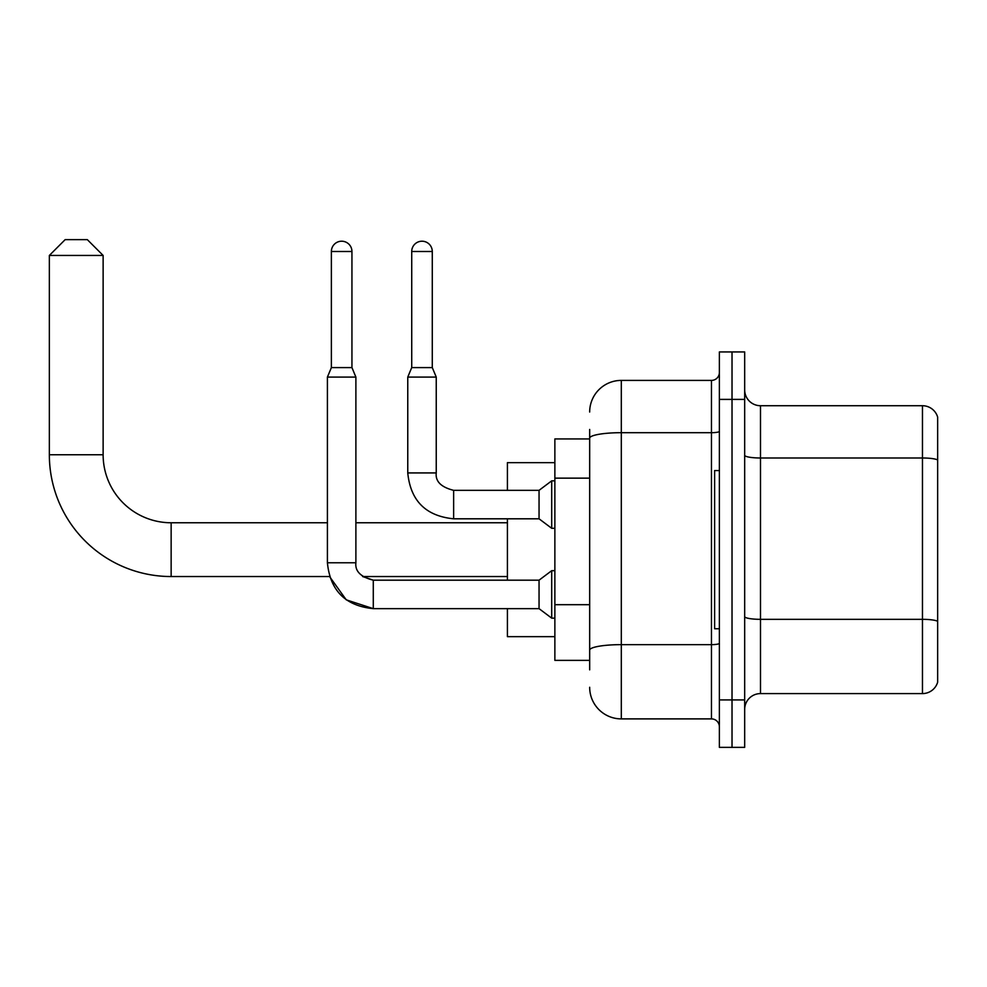 <?xml version="1.0" encoding="UTF-8"?>
<svg xmlns="http://www.w3.org/2000/svg" width="987" height="987" viewBox="0 0 987 987"><rect width="100%" height="100%" fill="white"/><g stroke="black" fill="none" stroke-linecap="round" stroke-linejoin="round"><path stroke-width="1.48" d="M589.671 438.931L554.867 438.931L554.867 660.377L589.671 660.377M589.671 669.865L589.671 429.444M719.375 699.919L719.375 747.369L732.021 747.369L732.021 699.919L732.021 747.369L744.679 747.369L744.679 699.919L732.021 699.919L732.021 399.39L732.021 699.919L719.375 699.919L719.375 399.39L732.021 399.39L732.021 351.94L732.021 399.39L744.679 399.39L744.679 699.919M744.679 399.39L744.679 351.94L719.375 351.94L719.375 399.39M589.671 412.035A31.633 31.633 0 0 1 621.304 380.402L621.304 718.894L711.467 718.894L711.467 380.402A7.908 7.908 0 0 0 719.375 372.494M621.304 380.402L711.467 380.402M589.671 468.652L589.671 438.179A31.633 5.49 180 0 1 621.304 432.688L711.467 432.688A7.908 1.369 0 0 0 719.375 431.319M719.375 726.802A7.908 7.908 0 0 0 711.467 718.894M621.304 718.894A31.633 31.633 0 0 1 589.671 687.26M744.679 709.406A15.817 15.817 0 0 1 760.496 693.59L922.463 693.59L922.463 405.719L760.496 405.719A15.817 15.817 0 0 1 744.679 389.902A15.817 15.817 0 0 0 760.496 405.719L760.496 693.59M937.65 417.106A15.817 15.817 0 0 0 922.463 405.719A15.817 15.817 0 0 1 937.65 417.106L937.65 682.202A15.817 15.817 0 0 1 922.463 693.59M373.283 580.208L373.283 608.646L346.252 599.837L329.535 576.544L171.146 576.544A121.796 121.796 0 0 1 49.35 454.748L49.35 255.448L65.167 239.631L87.312 239.631L103.129 255.448L49.35 255.448M171.146 576.544L171.146 522.765A68.017 68.017 0 0 1 103.129 454.748L103.129 255.448M507.417 518.804L507.417 580.183M507.417 608.646L507.417 636.652L554.867 636.652M554.867 462.656L507.417 462.656L507.417 490.342M719.375 470.565L714.625 470.565L714.625 628.744L719.375 628.744M351.94 367.596L331.373 367.596L331.373 251.5A10.277 10.277 0 0 1 341.65 241.21A10.277 10.277 0 0 1 351.94 251.5L351.94 367.596L355.888 377.083L355.888 562.775C354.938 571.214 360.736 577.013 373.283 580.183L362.636 576.544L373.283 580.183L362.636 576.544L373.283 580.183L362.636 576.544L507.417 576.544M327.413 562.775C330.164 590.608 345.462 605.895 373.283 608.646C345.462 605.895 330.164 590.608 327.413 562.775C330.164 590.608 345.462 605.895 373.283 608.646C345.462 605.895 330.164 590.608 327.413 562.775L355.888 562.775C354.938 571.214 360.736 577.013 373.283 580.183L539.05 580.183L539.05 608.646L373.283 608.646L346.252 599.837L329.535 576.544L346.252 599.837L373.283 608.646L346.252 599.837L329.535 576.544L346.252 599.837L373.283 608.646C345.462 605.895 330.164 590.608 327.413 562.775L327.413 377.083L355.888 377.083M539.05 580.183L551.708 570.683L551.708 618.146L554.867 618.146M432.281 367.596L411.727 367.596L411.727 251.5A10.277 10.277 0 0 1 422.004 241.21A10.277 10.277 0 0 1 432.281 251.5L432.281 367.596L436.242 377.083L407.767 377.083L407.767 472.933L436.217 472.933M436.242 472.933C435.279 481.372 441.078 487.171 453.638 490.342L539.05 490.342L539.05 518.804L453.638 518.804L453.638 490.342C441.078 487.171 435.279 481.372 436.242 472.933C435.279 481.372 441.078 487.171 453.638 490.342C441.078 487.171 435.279 481.372 436.242 472.933C435.279 481.372 441.078 487.171 453.638 490.342C441.078 487.171 435.279 481.372 436.242 472.933C435.279 481.372 441.078 487.171 453.638 490.342C441.078 487.171 435.279 481.372 436.242 472.933C435.279 481.372 441.078 487.171 453.638 490.342C441.078 487.171 435.279 481.372 436.242 472.933L436.242 377.083M539.05 490.342L551.708 480.842L551.708 528.304L554.867 528.304M589.671 478.14L554.867 478.14M589.671 604.686L554.867 604.686M719.375 643.265A7.908 1.369 0 0 1 711.467 644.647L621.304 644.647A31.633 5.49 180 0 0 589.671 650.137M937.65 459.979A15.817 2.751 180 0 0 922.463 457.993L760.496 457.993A15.817 2.751 0 0 1 744.679 455.254M937.65 621.317A15.817 2.751 180 0 0 922.463 619.33L760.496 619.33A15.817 2.751 -0 0 1 744.679 616.591M49.35 454.748L103.129 454.748M331.373 251.5L351.94 251.5M411.727 251.5L432.281 251.5M507.417 522.765L355.888 522.765M327.413 522.765L171.146 522.765M355.888 562.775C354.938 571.214 360.736 577.013 373.283 580.183C360.736 577.013 354.938 571.214 355.888 562.775C354.938 571.214 360.736 577.013 373.283 580.183M539.05 608.646L551.708 618.146M551.708 570.683L554.867 570.683M331.373 367.596L327.413 377.083M407.767 472.933C410.518 500.767 425.816 516.053 453.638 518.804C425.816 516.053 410.518 500.767 407.767 472.933C410.518 500.767 425.816 516.053 453.638 518.804C425.816 516.053 410.518 500.767 407.767 472.933C410.518 500.767 425.816 516.053 453.638 518.804C425.816 516.053 410.518 500.767 407.767 472.933C410.518 500.767 425.816 516.053 453.638 518.804C425.816 516.053 410.518 500.767 407.767 472.933C410.518 500.767 425.816 516.053 453.638 518.804C425.816 516.053 410.518 500.767 407.767 472.933M539.05 518.804L551.708 528.304M411.727 367.596L407.767 377.083M551.708 480.842L554.867 480.842"/></g></svg>
